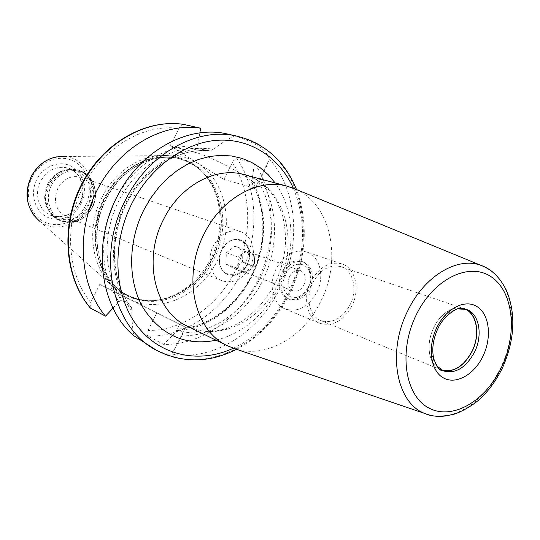 <?xml version="1.0" encoding="UTF-8"?>
<svg xmlns="http://www.w3.org/2000/svg" width="540" height="540" viewBox="0 0 540 540"><rect width="100%" height="100%" fill="white"/><g stroke="black" fill="none" stroke-linecap="round" stroke-linejoin="round"><path stroke-width="0.41" stroke-dasharray="2.7 2.03" d="M81.257 177.329C71.557 174.893 63.774 178.511 57.908 188.183C52.873 201.204 55.708 210.762 66.407 216.864C76.518 219.895 84.625 216.385 90.727 206.314C95.857 192.854 92.698 183.188 81.257 177.329L240.428 231.593C252.45 235.298 257.188 253.22 250.054 266.828C242.737 279.416 233.375 284.06 221.967 280.766C210.742 276.601 206.314 259.193 213.347 245.815C220.441 233.678 229.466 228.94 240.428 231.593M240.617 239.942C232.862 238.012 226.469 241.346 221.454 249.953C217.033 261.448 219.085 269.669 227.603 274.603C235.589 276.851 242.143 273.557 247.266 264.735C251.741 253.017 249.527 244.755 240.617 239.942L240.907 240.044C235.71 238.444 230.728 239.841 225.956 244.229L221.738 250.054L220.705 252.457L219.483 257.506L219.388 261.731C220.091 268.171 222.925 272.498 227.894 274.718C235.872 276.966 242.426 273.672 247.556 264.85C252.038 253.125 249.818 244.856 240.907 240.044M308.266 287.827C311.128 281.691 311.634 275.751 309.791 270.007C308.205 265.687 305.519 262.818 301.732 261.401C293.713 259.443 287.037 263.101 281.704 272.376C276.959 284.756 278.971 293.517 287.739 298.667C291.526 300.091 295.434 299.7 299.471 297.493C303.17 295.346 306.099 292.12 308.266 287.827M283.372 272.997C288.711 263.702 295.4 260.03 303.419 261.995C312.586 267.03 314.766 275.852 309.947 288.461C304.499 297.992 297.655 301.617 289.4 299.336C280.625 294.179 278.613 285.404 283.372 272.997M219.53 261.502L219.625 257.398L220.813 252.491L221.819 250.162L225.916 244.492C238.552 231.201 255.899 248.272 246.915 264.533C240.26 279.437 220.185 277.519 219.53 261.502L219.388 261.731M309.454 272.018C306.038 260.752 290.844 261.866 285.248 274.091C277.938 287.685 289.049 303.041 300.544 295.758L304.837 292.282L308.138 287.408C310.608 282.11 311.047 276.979 309.454 272.018L309.791 270.007M289.555 276.595C292.464 271.532 296.102 269.548 300.476 270.655C305.39 273.395 306.551 278.168 303.953 284.972C301.01 290.108 297.324 292.072 292.882 290.878C288.077 288.103 286.969 283.338 289.555 276.595M253.213 265.835L254.529 260.779C254.576 257.081 253.314 254.401 250.729 252.747L249.683 252.254C247.226 251.444 244.789 251.944 242.366 253.746L239.146 257.756L237.823 262.865L238.046 257.128L246.672 250.378L254.765 255.096L254.293 266.456L245.761 273.206L237.607 268.589L237.823 262.865C237.796 266.598 239.085 269.278 241.691 270.904L242.528 271.303C245.052 272.187 247.55 271.694 250.034 269.825L253.213 265.835M234.907 246.125L242.946 250.803L242.507 262.008L234.056 268.643L225.95 264.067L226.361 252.761L234.907 246.125L246.672 250.378M226.361 252.761L238.046 257.128M242.946 250.803L254.765 255.096M242.507 262.008L254.293 266.456M234.056 268.643L245.761 273.206M225.95 264.067L237.607 268.589M306.612 251.957C294.442 249.082 284.297 254.698 276.176 268.812C268.103 284.371 272.768 304.371 285.201 308.995C297.898 312.613 308.428 307.091 316.784 292.444C324.959 276.642 319.99 256.041 306.612 251.957L341.948 263.912C355.523 268.049 360.396 289.366 351.952 305.809C343.325 321.064 332.566 326.875 319.666 323.244C307.051 318.573 302.454 297.857 310.81 281.644C319.201 266.929 329.582 261.023 341.948 263.912M341.078 266.713C329.832 264.06 320.396 269.42 312.775 282.791C305.181 297.52 309.366 316.346 320.855 320.564C332.539 323.825 342.286 318.546 350.109 304.729C357.77 289.811 353.356 270.493 341.078 266.713L464.447 308.894M463.928 308.704C458.082 306.841 451.987 308.178 445.642 312.707C440.768 316.366 436.793 321.347 433.708 327.652C429.401 336.96 428.119 345.998 429.854 354.753C431.649 362.34 435.362 367.355 440.991 369.806L441.504 370.008M429.854 354.753L429.813 354.834C428.072 346.039 429.361 336.967 433.681 327.625C436.779 321.3 440.775 316.298 445.662 312.62C452.007 308.09 458.102 306.747 463.961 308.583M466.385 309.413L465.183 309.056M429.813 354.834C431.608 362.421 435.314 367.443 440.937 369.913M443.306 370.886L442.166 370.366M296.251 189.486C331.391 205.18 342.117 259.801 320.888 301.124C304.094 336.38 267.151 358.486 236.284 349.211M269.244 158.882C297.911 190.721 301.361 245.99 279.565 289.136C258.566 332.681 213.226 361.564 171.72 353.997L181.94 335.86C214.029 336.467 246.382 313.565 262.75 280.571C279.092 247.543 278.498 206.678 260.26 179.132C264.114 172.139 266.888 166.05 268.603 160.873L269.244 158.882C266.618 149.715 255.001 142.054 234.394 135.898C228.535 138.699 221.542 143.107 213.422 149.135C181.285 144.619 144.227 166.394 125.753 202.79C107.183 239.132 110.261 284.573 131.848 310.905C131.882 320.436 132.55 328.712 133.839 335.725M227.792 134.102L234.394 135.898M183.58 124.396C181.906 124.538 180.374 125.854 178.997 128.358L170.1 145.894L223.864 179.429L232.369 162.486C251.957 192.49 252.619 236.027 235.163 271.168C217.661 306.261 182.972 330.723 147.98 330.473C146.758 333.18 146.792 335.077 148.068 336.157L163.728 344.453C201.332 345.148 238.862 318.62 257.756 280.571C276.608 242.474 275.852 195.278 254.502 163.181L251.708 182.425L252.234 182.986L258.485 181.926L260.26 179.132M181.94 335.86L182.959 333.052L178.571 329.09L163.728 344.453M213.422 149.135L210.053 150.889L197.924 148.561L197.849 144.653L194.096 152.078C210.688 155.905 253.861 179.159 256.304 185.476C257.499 187.853 254.941 188.163 248.63 186.422L223.864 179.429M90.032 307.658L90.68 302.373L99.785 284.432L185.47 327.206L121.736 295.211L117.895 302.798L121.318 300.125L130.964 307.031L131.571 307.733L131.848 310.905M170.1 145.894L194.096 152.078M199.854 132.914L197.849 144.653M118.901 301.712C102.911 277.499 99.522 249.169 108.736 216.716M113.022 205.288C128.891 168.095 165.193 143.546 197.62 145.989M117.895 302.798L113.015 308.097M252.018 180.562L257.769 192.706L261.644 205.929L263.567 219.881L263.527 234.245L261.536 248.663L257.661 262.811L251.984 276.365L244.647 289.008L235.798 300.436L225.646 310.379L214.414 318.58L202.351 324.824L189.743 328.914L176.897 330.71M152.867 348.334C161.608 352.91 167.893 354.794 171.72 353.997M99.785 284.432L121.736 295.211M147.98 330.473L156.674 313.16M232.369 162.486C233.8 159.928 235.386 158.699 237.134 158.8L254.502 163.181M102.1 197.147C84.719 229.946 92.347 272.619 117.356 290.243C124.976 295.839 133.394 299.207 142.607 300.334C169.142 303.77 197.559 285.728 210.938 258.383C227.9 225.707 220.624 182.5 193.556 164.633C185.875 159.415 177.322 156.404 167.906 155.608C143.154 153.306 115.574 170.208 102.1 197.147M67.291 169.715C58.84 170.863 52.333 175.547 47.777 183.762C42.782 194.933 43.814 204.815 50.888 213.401L57.989 218.369C70.294 222.136 80.15 217.917 87.561 205.713C94.716 192.51 88.931 174.609 75.904 170.654L67.291 169.715L69.174 169.222C87.433 166.691 99.974 189.729 90.369 206.928C83.079 222.278 62.451 226.901 51.982 215.008L59.616 220.381C72.556 224.363 82.924 219.922 90.72 207.076C98.246 193.178 92.165 174.346 78.455 170.208L69.174 169.222C60.325 170.424 53.507 175.331 48.728 183.944C43.49 195.662 44.577 206.017 51.982 215.008L50.888 213.401M51.55 185.078C44.962 197.66 49.174 214.022 60.237 219.767C73.312 224.822 83.99 220.759 92.279 207.576C98.132 193.084 95.398 181.643 84.085 173.259C73.359 166.975 57.969 172.409 51.55 185.078M458.014 308.88C449.017 310.925 441.686 317.459 436.016 328.489C429.664 343.352 429.874 355.779 436.651 365.776M497.921 277.202C515.241 297.088 515.997 336.353 500.688 367.841C486.932 395.172 468.652 411.19 445.851 415.894M187.387 326.187C218.572 342.07 260.321 321.442 277.877 284.432C300.247 241.758 284.445 184.505 244.289 174.643C257.756 178.538 268.252 186.84 275.778 199.55C277.547 202.345 279.862 207.954 282.731 216.385C284.715 224.917 285.653 233.813 285.545 243.068C284.587 257.209 281.023 270.83 274.86 283.939C265.559 301.212 253.328 314.381 238.174 323.453C227.644 328.685 224.856 329.042 218.504 330.446C209.459 332.505 199.085 331.081 187.387 326.187M216.115 340.24C243.419 332.91 264.398 315.056 279.065 286.673C296.123 252.781 294.995 210.026 275.171 182.959M293.375 188.237C306.963 221.744 305.397 256.385 288.697 292.16C275.636 318.026 257.168 336.724 233.294 348.253M237.283 136.228C297.418 148.622 321.118 231.788 289.028 292.856C263.891 346.194 202.372 376.015 156.836 350.487M258.485 181.926L264.728 194.022L269.008 207.326L271.249 221.481L271.424 236.108L269.541 250.85L265.666 265.329L259.902 279.194L252.382 292.093L243.297 303.709L232.848 313.74L221.299 321.908L208.919 327.969L196.027 331.736L182.959 333.052M130.964 307.031C111.031 281.158 108.641 237.978 126.306 203.371C143.903 168.716 178.848 147.528 209.75 150.849M252.214 179.26L248.63 186.422M179.577 324.432L175.919 331.749M148.068 336.157C185.207 337.007 222.237 311.162 240.786 273.901C259.301 236.608 258.363 190.303 237.134 158.8M90.68 302.373C67.149 273.638 63.605 224.768 83.653 185.828C103.599 146.819 143.822 123.613 178.997 128.358M105.192 197.957C124.382 159.881 168.683 144.45 197.431 163.08C226.49 181.163 234.758 226.247 217.148 261.016C199.949 296.001 159.59 314.53 128.817 298.957C97.781 283.966 85.556 235.791 105.192 197.957M106.036 198.713C121.183 168.149 154.406 151.342 180.9 159.145C218.579 168.467 234.259 220.732 213.746 259.362C197.694 292.869 158.76 310.986 129.472 296.136C98.969 282.582 86.589 235.089 106.036 198.713M104.719 198.241C85.306 234.542 97.686 281.954 128.149 295.495C157.41 310.331 196.297 292.262 212.328 258.809C232.814 220.253 217.127 168.068 179.489 158.76L180.9 159.145C155.081 151.416 121.709 167.879 106.4 198.74C86.697 235.501 99.583 283.102 129.472 296.136L137.207 298.883L144.335 300.281C170.6 303.683 198.754 285.802 212.011 258.701C228.825 226.314 221.616 183.492 194.825 165.807L187.447 161.649L179.489 158.76C153.023 150.964 119.84 167.731 104.719 198.241M142.607 300.334L144.335 300.281C104.389 297.52 80.636 241.623 104.288 198.072C122.681 160.373 167.562 145.766 194.825 165.807L193.556 164.633M56.619 156.863L64.098 156.472C86.454 157.41 99.239 186.077 87.622 207.103C78.692 225.639 54.756 233.111 39.771 221.279L34.398 216.061M32.386 176.81C40.723 160.421 60.77 153.529 74.669 161.744C88.688 169.722 93.474 190.296 85.334 205.976C77.389 221.771 58.172 229.284 43.875 221.663C29.45 214.286 23.834 193.091 32.386 176.81M81.095 203.641C74.439 216.871 58.34 223.101 46.427 216.702C34.411 210.499 29.788 192.841 36.895 179.294C43.828 165.652 60.507 159.853 72.137 166.671C83.869 173.293 87.919 190.512 81.095 203.641M80.143 202.892C72.806 214.954 63.032 219.105 50.807 215.359C38.92 210.796 33.736 193.806 40.628 181.116C47.608 169.641 56.909 165.335 68.519 168.19C81.452 172.125 87.23 189.837 80.143 202.892M48.944 184.012C41.62 197.505 47.068 215.541 59.616 220.381L60.885 220.914C73.838 224.897 84.227 220.448 92.03 207.576C99.569 193.651 93.488 174.785 79.758 170.64C67.473 167.643 57.625 172.253 50.206 184.478C42.869 197.998 48.323 216.074 60.885 220.914C74.122 224.924 84.605 220.489 92.333 207.623C99.792 193.833 93.785 174.953 79.758 170.64L78.455 170.208C66.184 167.211 56.349 171.815 48.944 184.012M179.132 329.144L191.579 327.281L203.782 323.224L215.453 317.101L226.321 309.096L236.149 299.416L244.708 288.313L251.829 276.041L257.337 262.892L261.124 249.169L263.095 235.177L263.189 221.245L261.394 207.684L257.722 194.825L252.234 182.986M197.924 148.561C168.136 147.123 135.581 167.92 118.874 200.725C102.148 233.503 103.518 274.246 121.318 300.125M66.407 216.864L221.967 280.766M301.732 261.401L303.419 261.995M287.739 298.667L289.4 299.336M300.544 295.758L299.471 297.493M249.683 252.254L300.476 270.655M242.528 271.303L292.882 290.878M285.201 308.995L319.666 323.244M320.855 320.564L440.991 369.806M236.554 349.299C259.591 336.947 277.425 318.188 290.048 293.038C306.538 257.958 308.691 223.479 296.514 189.594M210.053 150.889C179.57 147.406 144.241 168.527 126.529 203.614C108.716 238.606 111.463 282.245 131.571 307.733M268.603 160.873L256.304 185.476M185.47 327.206L172.868 352.411M64.098 156.472L167.906 155.608M75.904 170.654L68.519 168.19C73.028 169.891 76.68 172.861 79.481 177.12L82.634 185.99C83.423 191.794 82.472 197.411 79.792 202.831C73.319 214.515 63.659 218.693 50.807 215.359L57.989 218.369M39.771 221.279L117.356 290.243M251.708 182.425L257.243 194.245L260.955 207.124L262.791 220.739L262.717 234.751L260.752 248.825L256.959 262.643L251.417 275.879L244.256 288.232L235.643 299.403L225.767 309.123L214.853 317.149L203.155 323.264L190.958 327.287L178.571 329.09"/><path stroke-width="0.81" d="M441.504 370.008C453.512 372.823 463.718 366.505 472.122 351.054C480.465 334.361 476.813 313.18 464.447 308.894M465.183 309.056C477.131 313.834 480.438 334.685 472.244 351.115C464.063 366.248 454.039 372.668 442.166 370.366M287.57 186.3L244.289 174.643C216.162 166.367 180.34 185.254 163.667 219.193C142.29 259.625 155 311.81 187.387 326.187L227.651 345.89C194.468 331.229 181.778 276.5 204.194 233.773C221.697 197.917 258.781 177.809 287.57 186.3L296.251 189.486M227.651 345.89L236.284 349.211M117.018 196.742C140.036 150.377 188.784 124.43 227.792 134.102L237.283 136.228C198.045 126.495 148.878 152.8 125.604 199.76C95.647 256.122 112.779 328.705 156.836 350.487L133.839 335.725C100.231 307.618 91.463 245.241 117.018 196.742M183.782 124.423C146.59 118.51 103.376 142.817 82.087 184.464C60.669 226.024 64.949 278.262 90.558 308.171L90.032 307.658C64.328 277.229 60.379 225.443 81.594 184.275C102.715 143.087 145.672 118.523 183.641 124.403L200.637 128.21L199.854 132.914M108.736 216.716L113.022 205.288M200.637 128.21C162.999 122.243 119.07 147.184 97.322 189.817C75.458 232.376 79.65 285.748 105.536 316.163L113.015 308.097M90.558 308.171L105.536 316.163M436.651 365.776L443.306 370.886C455.497 374.139 465.925 367.848 474.586 352.006C483.125 334.955 479.169 313.315 466.385 309.413L464.866 308.846C464.096 308.266 462.024 308.219 458.669 308.711C457.866 307.726 443.88 315.036 437.9 328.597C433.026 339.228 431.649 349.339 433.769 358.925C437.042 366.923 439.715 370.724 441.788 370.312L443.306 370.886M458.014 308.88L466.385 309.413M436.732 327.794C446.006 308.306 465.264 298.667 477.326 306.781C489.53 314.624 491.987 337.534 483.03 356.069C474.255 374.72 455.827 385.101 443.259 377.825C430.562 370.832 427.268 347.173 436.732 327.794M416.084 315.185C433.6 278.572 469.746 261.461 491.576 277.06C513.682 292.14 517.631 333.788 501.491 367.349C485.669 401.085 452.345 420.741 428.8 407.977C405.014 395.773 398.223 351.594 416.084 315.185M445.851 415.894C438.581 416.968 431.71 416.212 425.237 413.633C396.603 403.603 386.714 352.451 407.619 311.087C424.076 276.176 457.326 256.372 480.917 265.343C487.492 267.658 493.155 271.613 497.921 277.202M275.171 182.959L268.272 174.764L260.321 167.825L251.438 162.304L241.765 158.315L231.471 155.966L220.732 155.331L209.75 156.458L198.734 159.361L187.9 163.998L177.471 170.316L167.663 178.207L158.692 187.522L150.741 198.079L143.991 209.675C127.663 241.859 127.697 281.488 143.296 308.158C161.359 335.455 185.632 346.154 216.115 340.24M233.294 348.253C199.361 363.974 159.887 356.11 136.856 325.485C113.819 294.982 111.254 243.938 132.172 202.932C150.687 166.57 185.146 142.155 218.005 140.225C250.931 138.368 279.801 157.93 293.375 188.237M39.771 221.279C26.527 209.439 23.774 194.413 31.509 176.195C39.278 162.709 50.139 156.134 64.098 156.472M231.37 347.537L425.237 413.633C431.676 416.718 440.762 417.029 452.493 414.572C457.515 413.714 473.715 405.965 482.983 396.05C490.671 388.01 497.158 378.655 502.43 367.983C514.769 339.984 516.119 314.152 506.493 290.486C498.137 273.983 489.233 268.684 480.917 265.343L291.452 187.508M296.514 189.594C285.181 161.501 265.43 143.714 237.283 136.228M31.428 176.175C37.253 165.557 45.65 159.125 56.619 156.863M34.398 216.061C25.738 204.039 24.745 190.755 31.408 176.202M236.554 349.299C209.527 362.988 182.959 363.386 156.836 350.487"/></g></svg>
